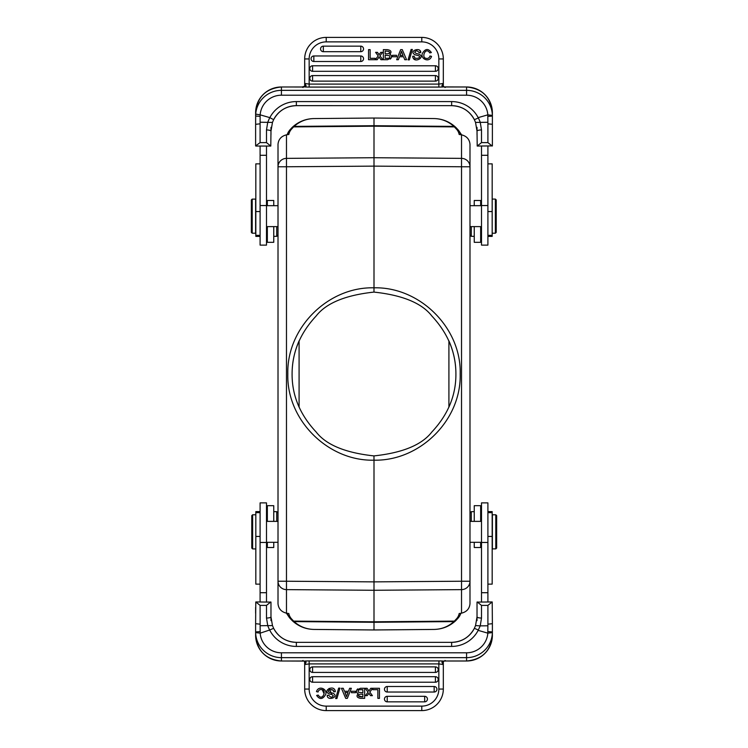 <?xml version="1.0" encoding="UTF-8"?>
<svg xmlns="http://www.w3.org/2000/svg" width="748" height="748" viewBox="0 0 748 748"><rect width="100%" height="100%" fill="white"/><g stroke="black" fill="none" stroke-linecap="round" stroke-linejoin="round"><path stroke-width="1.12" d="M449.997 404.556A81.906 81.906 0 0 1 448.912 407.118L448.912 340.882A81.906 81.906 0 0 1 455.906 374M297.994 404.528A81.906 81.906 0 0 0 299.088 407.118L299.088 340.882A81.906 81.906 0 0 0 292.094 373.981M287.12 134.696L289.392 130.442L291.028 129.684A265.923 46.18 179.5 0 0 288.84 134.462L286.475 134.836C281.341 136.117 278.518 139.25 278.013 144.224L278.013 166.767L286.475 166.767L286.475 581.233L374 581.869L374 460.179C328.185 461.348 286.521 420.086 287.821 373.981C286.596 327.923 328.054 286.634 374 287.821L374 166.131L461.525 166.767L461.525 158.37A8.537 8.406 0 0 1 469.987 166.767L469.987 581.233A8.537 8.406 180 0 1 461.525 589.63L461.525 581.233L374 581.869L374 590.275L461.525 589.63L461.525 613.164L459.169 613.538A265.923 46.18 -0.5 0 1 456.981 618.316L453.905 621.597C448.239 626.656 441.601 629.264 434.008 629.433L374 629.966L374 622.289L453.905 621.597A2.132 2.113 -132.5 0 0 455.336 621.046C449.249 626.459 442.143 629.264 434.008 629.442L374.009 629.966L313.992 629.433C306.399 629.264 299.761 626.656 294.095 621.597L293.59 621.111L374 621.803L374 590.275L286.475 589.63A8.537 8.406 180 0 1 278.013 581.233L278.013 166.767A8.537 8.406 0 0 1 286.475 158.37L286.475 166.767L374 166.131L374 126.197L293.59 126.889L294.095 126.403C299.761 121.344 306.399 118.736 313.992 118.567L373.991 118.034L434.008 118.558C442.143 118.736 449.249 121.541 455.336 126.954C449.249 121.541 442.143 118.736 434.008 118.558C441.601 118.736 448.239 121.344 453.905 126.403L456.972 129.684A265.923 46.18 -179.5 0 1 459.16 134.462L461.525 134.836C466.659 136.117 469.482 139.25 469.987 144.224L469.987 166.767L461.525 166.767L461.525 581.233L469.987 581.233L469.987 603.776C469.482 608.75 466.659 611.883 461.525 613.164M373.963 292.094L374 287.821C419.74 286.643 461.525 327.923 460.179 374.009C461.413 420.198 419.899 461.189 374 460.179L373.963 455.906C402.611 452.849 421.919 444.864 431.895 431.942C448.005 414.747 456.009 395.43 455.906 374C455.906 352.542 447.902 333.234 431.895 316.058C421.928 303.155 402.611 295.161 373.963 292.094C345.352 295.18 326.063 303.174 316.086 316.077C300.098 333.234 292.094 352.542 292.094 373.981C291.982 395.402 299.976 414.71 316.086 431.923C326.063 444.836 345.352 452.83 373.963 455.906M286.4 613.154L289.392 617.558L286.4 613.154M289.027 617.081L287.569 614.529M496.223 232.301L496.223 199.94L496.223 232.301M496.223 232.366L495.372 233.217L495.372 199.09L492.175 199.09M496.223 227.691L496.223 215.106M487.902 236.387L492.175 236.387L492.175 163.859L487.902 163.859M471.268 226.616L471.268 236.331L474.251 236.331M480.655 205.681L480.655 200.492L474.251 200.492L474.251 205.681M474.251 226.616L474.251 242.305L480.655 242.305L480.655 226.616L480.655 231.637L481.506 230.786M481.506 146.047L481.506 245.12L487.902 245.12L487.902 146.047M492.212 146.047L487.902 142.606L481.506 142.606L477.205 146.047L492.38 145.897L492.38 115.407L487.799 114.846L478.159 117.632A29.864 29.752 180 0 0 451.642 101.578L451.642 105.664L296.358 105.646A25.385 25.282 180 0 0 273.628 119.68L272.459 122.429L273.628 119.68L269.841 117.632L260.154 114.837A21.327 21.253 0 0 1 281.426 95.202L466.574 95.202A21.327 21.253 0 0 1 487.846 114.846M487.799 114.855L487.874 122.279L475.532 122.42L474.372 119.689L478.402 117.96L480.207 122.12L481.506 129.956A4.479 1.216 180 0 0 477.028 131.181L477.205 146.047M474.372 119.689C469.464 110.741 461.89 106.066 451.642 105.664A25.385 25.282 180 0 1 474.372 119.68L475.532 122.42L477.028 131.181M396.552 55.296L392.448 55.296L392.448 56.736L396.552 56.736L396.552 55.296M429.791 52.912C425.509 46.311 421.283 57.577 425.743 58.241A3.076 3.076 0 0 0 429.95 55.988L431.54 56.38C429.389 63.122 420.254 58.886 422.339 53.501C425.257 48.526 428.267 48.218 431.362 52.556L429.791 52.912M388.614 53.622C390.671 52.023 389.521 51.173 385.164 51.06L385.164 53.772A279.013 279.013 0 0 0 387.314 53.772A4.292 4.292 0 0 0 388.661 53.604M389.25 57.97A1.655 1.655 0 0 0 389.474 55.726L385.164 55.184L385.164 58.297A60.382 60.382 0 0 0 388.249 58.269A2.132 2.132 0 0 0 389.25 57.97M387.165 49.639C391.101 50.228 391.971 51.799 389.783 54.333A2.618 2.618 0 0 1 391.269 57.905L390.316 59.111M391.288 57.867L387.567 59.709L383.35 59.709L383.35 49.639L387.277 49.639C391.12 50.266 391.952 51.827 389.783 54.333M418.758 55.791A17.887 17.887 0 0 0 416.159 55.09A7.153 7.153 0 0 1 414.607 54.539C408.576 50.742 421.04 46.619 420.759 52.65L419.217 52.771C417.571 50.462 416.047 50.275 414.644 52.21L416.122 53.463C427.865 55.558 415.776 63.356 413.279 58.269L415.495 59.7M413.279 58.269A3.628 3.628 0 0 1 412.69 56.315L414.205 56.184C414.158 60.27 422.433 57.69 418.665 55.773C422.433 57.69 414.158 60.27 414.205 56.184M420.759 52.65L419.74 50.415M412.354 49.471L411.091 49.471L408.062 59.877L409.343 59.877L412.354 49.471M380.938 59.709A565.02 565.02 0 0 1 379.086 57.007L377.216 59.709L375.384 59.709L378.179 55.885L375.589 52.351L377.469 52.351A72.341 72.341 0 0 1 379.049 54.707A20.065 20.065 0 0 1 379.414 54.211L380.788 52.351L382.602 52.351L379.956 55.82L382.789 59.709L380.938 59.709M375.159 58.297L370.138 58.297L370.138 49.639L368.54 49.639L368.54 59.709L375.159 59.709L375.159 58.297M312.571 75.585A2.768 2.768 0 0 0 309.803 78.353A2.768 2.768 0 0 0 312.571 81.121L435.43 81.121A2.768 2.768 0 0 0 438.197 78.353A2.768 2.768 0 0 0 435.43 75.585L312.571 75.585L312.571 81.121M312.571 65.777A2.768 2.768 0 0 0 309.803 68.545A2.768 2.768 0 0 0 312.571 71.303L435.43 71.303A2.768 2.768 0 0 0 438.197 68.545A2.768 2.768 0 0 0 435.43 65.777L312.571 65.777L312.571 71.303M313.833 55.969A2.768 2.768 0 0 0 311.065 58.727A2.768 2.768 0 0 0 313.833 61.495L360.779 61.495A2.768 2.768 0 0 0 363.537 58.727A2.768 2.768 0 0 0 360.779 55.969L313.833 55.969L313.833 61.495M323.323 46.152A2.768 2.768 0 0 0 320.565 48.919A2.768 2.768 0 0 0 323.323 51.687L360.779 51.687A2.768 2.768 0 0 0 363.537 48.919A2.768 2.768 0 0 0 360.779 46.152L323.323 46.152L323.323 51.687M401.003 52.771L399.974 55.427L403.041 55.427A94.968 94.968 0 0 1 401.47 51.294A12.351 12.351 0 0 1 401.003 52.771M399.488 56.736L403.565 56.736L404.752 59.709L406.566 59.709L402.293 49.639L400.666 49.639L396.655 59.709L398.366 59.709L399.488 56.736M303.052 87.525L302.117 87.002L281.426 86.983A25.806 25.713 180 0 0 255.62 112.714L255.62 116.062L260.117 116.342L260.154 114.837L255.694 114.107L255.62 124.308L260.098 123.831L260.136 116.342M269.598 117.96L267.793 122.139M260.126 122.223L272.468 122.42L270.972 131.003M267.756 122.12L266.494 129.956A4.479 1.216 180 0 1 270.972 131.181L272.468 122.42M270.972 127.375L270.972 134.724M255.788 146.047L270.795 146.047L266.494 142.606L260.098 142.606L255.62 145.897L255.62 117.127M278.013 235.05L276.732 236.331L276.732 226.616M273.749 205.681L273.749 200.492L267.345 200.492L267.345 205.681M267.345 226.616L267.345 242.305L273.749 242.305L273.749 226.616M260.098 163.859L255.825 163.859L255.825 236.387L260.098 236.387M251.347 200.006L251.347 232.366L251.347 200.006M252.207 199.155L252.207 233.217L255.62 233.217L255.62 199.09L252.207 199.155M278.013 226.616L266.494 226.616M260.098 146.047L260.098 245.12L266.494 245.12L266.494 146.047M270.795 146.047L270.972 131.181M466.574 95.202L466.574 86.983A25.806 25.713 180 0 1 492.38 112.714L492.38 116.062L487.864 116.408M444.181 86.918L443.321 86.254L443.321 58.942L443.321 83.449L438.842 84.094L309.158 84.094L309.158 87.077L309.158 58.942L309.158 84.094L304.679 83.449L304.679 58.942L304.679 86.235L302.117 86.983L303.819 86.927M304.679 86.254L305.745 85.048C306.428 86.095 305.895 86.712 304.146 86.908A7.48 0.654 0 0 0 309.158 87.077L438.842 87.077L438.842 58.942A17.064 17.064 0 0 0 421.779 41.879L326.221 41.879A17.064 17.064 0 0 0 309.158 58.942L304.679 58.942A21.542 21.542 0 0 1 326.221 37.4L421.779 37.4A21.542 21.542 0 0 1 443.321 58.942L438.842 58.942M304.679 85.384L304.679 84.028M305.745 85.048L304.679 83.449M443.321 84L443.321 85.44M443.321 83.449L442.227 85.076C441.591 86.114 442.124 86.731 443.854 86.908L445.883 87.002L444.948 87.525M442.227 85.029L443.321 86.226M492.38 112.714C490.856 97.081 482.245 88.507 466.574 86.983L443.854 86.908A7.48 0.654 0 0 1 438.842 87.077M492.38 117.081L492.38 124.299L487.902 123.831L487.874 122.279M477.028 134.724L477.028 127.375M492.38 134.733L492.38 140.568L492.38 134.733M481.506 226.616L469.987 226.616M469.987 512.95L471.268 511.669L471.268 521.375M474.251 511.669L471.268 511.669M480.655 521.375L480.655 505.695L474.251 505.695L474.251 521.375M474.251 542.309L474.251 547.508L480.655 547.508L480.655 542.309M487.902 584.141L492.175 584.141L492.175 511.613L487.902 511.613M487.902 601.953L487.902 502.88L481.506 502.88L481.506 601.953M477.205 601.953L481.506 605.394L487.902 605.394L492.212 601.953L477.028 602.103L477.028 616.82A4.479 1.216 0 0 0 481.506 618.044L480.244 625.88L475.532 625.58L474.372 628.32L475.541 625.571L477.028 616.997M351.448 692.704L355.552 692.704L355.552 691.264L351.448 691.264L351.448 692.704M322.257 689.759A3.076 3.076 0 0 0 318.05 692.012L316.46 691.62C318.611 684.878 327.746 689.114 325.661 694.499C322.743 699.474 319.733 699.782 316.638 695.444L318.209 695.088C322.491 701.689 326.717 690.423 322.257 689.759L324.099 693.751M359.386 694.378C357.329 695.977 358.479 696.827 362.836 696.94L358.573 695.874M362.836 696.94L362.836 694.228A279.013 279.013 0 0 0 360.686 694.228A4.292 4.292 0 0 0 359.339 694.396M358.75 690.03A1.655 1.655 0 0 0 358.526 692.274L362.836 692.816L362.836 689.703A60.382 60.382 0 0 0 359.751 689.731A2.132 2.132 0 0 0 358.75 690.03M360.835 698.361C356.899 697.772 356.029 696.201 358.217 693.667A2.618 2.618 0 0 1 356.731 690.095L357.684 688.889M356.712 690.133L360.433 688.291L364.65 688.291L364.65 698.351A912.27 912.27 0 0 1 360.723 698.361C356.88 697.734 356.048 696.164 358.217 693.667M329.242 692.209A17.887 17.887 0 0 0 331.841 692.91A7.153 7.153 0 0 1 333.393 693.461C339.424 697.258 326.96 701.381 327.241 695.35L328.783 695.229C330.429 697.538 331.953 697.725 333.356 695.79L331.878 694.537C320.135 692.442 332.224 684.644 334.721 689.731A3.628 3.628 0 0 1 335.31 691.685L333.795 691.816C333.842 687.73 325.567 690.311 329.335 692.227M329.12 688.403L331.878 694.537M330.401 689.581L333.01 690.152M333.103 690.226L333.795 691.816M327.241 695.35C326.96 701.381 339.424 697.258 333.393 693.443M335.646 698.529L336.909 698.529L339.938 688.123L338.657 688.123L335.646 698.529M367.062 688.291L368.914 690.993L370.784 688.291L372.616 688.291L369.821 692.115L372.411 695.649L370.531 695.649A72.341 72.341 0 0 1 368.951 693.293A20.065 20.065 0 0 1 368.586 693.789L367.212 695.649L365.398 695.649L368.044 692.181L365.211 688.291L367.062 688.291M372.841 689.703L377.862 689.703L377.862 698.361L379.46 698.361L379.46 688.291L372.841 688.291L372.841 689.703M435.43 672.415A2.768 2.768 0 0 0 438.197 669.647A2.768 2.768 0 0 0 435.43 666.879L312.571 666.879A2.768 2.768 0 0 0 309.803 669.647A2.768 2.768 0 0 0 312.571 672.415L435.43 672.415L435.43 666.879M435.43 682.223A2.768 2.768 0 0 0 438.197 679.455A2.768 2.768 0 0 0 435.43 676.697L312.571 676.697A2.768 2.768 0 0 0 309.803 679.455A2.768 2.768 0 0 0 312.571 682.223L435.43 682.223L435.43 676.697M434.167 692.031A2.768 2.768 0 0 0 436.935 689.273A2.768 2.768 0 0 0 434.167 686.505L387.221 686.505A2.768 2.768 0 0 0 384.463 689.273A2.768 2.768 0 0 0 387.221 692.031L434.167 692.031L434.167 686.505M424.677 701.848A2.768 2.768 0 0 0 427.435 699.081A2.768 2.768 0 0 0 424.677 696.313L387.221 696.313A2.768 2.768 0 0 0 384.463 699.081A2.768 2.768 0 0 0 387.221 701.848L424.677 701.848L424.677 696.313M346.997 695.229L348.026 692.573L344.959 692.573A94.968 94.968 0 0 1 346.53 696.706A12.351 12.351 0 0 1 346.997 695.229M348.512 691.264L344.435 691.264L343.248 688.291L341.434 688.291L345.707 698.361L347.334 698.361L351.345 688.291L349.634 688.291L348.512 691.264M269.598 630.04L260.201 633.145L260.126 625.721L272.468 625.58L273.628 628.311L269.598 630.04L267.793 625.88L266.494 618.044A4.479 1.216 -0 0 0 270.972 616.82L270.972 602.103L255.788 601.953L260.098 605.394L266.494 605.394L270.795 601.953M273.628 628.311C278.536 637.259 286.11 641.934 296.358 642.336L296.358 642.336A25.385 25.282 -0 0 1 273.628 628.32L272.468 625.58L270.972 616.82M443.321 662.597L443.321 663.981M421.779 710.6L421.779 706.121A17.064 17.064 0 0 0 438.842 689.058L438.842 663.906L438.842 689.058L443.321 689.058L443.321 664.551L443.321 689.058A21.542 21.542 0 0 1 421.779 710.6L326.221 710.6A21.542 21.542 0 0 1 304.679 689.058L304.679 664.551L305.773 662.924C306.418 661.887 305.876 661.269 304.146 661.092L302.117 660.998L303.052 660.475M304.679 664L304.679 662.56M480.207 625.861L478.159 630.368L487.799 633.145L492.38 632.593L492.38 631.938L492.38 635.286A25.806 25.713 -0 0 1 466.574 660.998L466.574 652.798L281.426 652.798A21.327 21.253 180 0 1 260.154 633.154M260.201 633.154L255.62 632.593L255.62 631.938L260.136 631.593M487.864 631.593L492.38 631.938L492.38 623.692L487.902 624.169L487.799 633.145M487.874 625.777L480.263 625.88M478.402 630.04L474.372 628.32A25.385 25.282 -0 0 1 451.642 642.354L451.642 642.354C461.89 641.934 469.464 637.259 474.372 628.311M477.028 616.82L475.532 625.58M260.098 605.394L260.126 625.721M260.098 624.169L255.62 623.701L255.62 635.286A25.806 25.713 -0 0 0 281.426 660.998L304.146 661.092A7.48 0.654 180 0 1 309.158 660.923L309.158 689.058A17.064 17.064 0 0 0 326.221 706.121L326.221 710.6M276.732 521.375L276.732 511.669L273.749 511.669M267.345 542.309L267.345 547.508L273.749 547.508L273.749 542.309M273.749 521.375L273.749 505.695L267.345 505.695L267.345 521.375L267.345 516.363L266.494 517.214M251.777 515.699L251.777 548.06L251.777 515.699M251.777 515.634L252.628 514.783L252.628 548.91L255.825 548.91M251.777 520.309L251.777 532.894M260.098 511.613L255.825 511.613L255.825 584.141L260.098 584.141M266.494 601.953L266.494 502.88L260.098 502.88L260.098 601.953M255.62 623.701L255.788 601.953M255.62 613.267L255.62 607.432M255.62 633.986L255.62 635.286C257.144 650.919 265.755 659.493 281.426 661.017L281.426 657.651A25.806 25.713 180 0 1 255.62 632.593M270.972 613.276L270.972 620.625M303.819 661.082L304.576 661.251L304.679 664.551L309.158 663.906L438.861 663.906L443.321 664.551L443.321 661.756L444.181 661.073M443.321 664.551L442.264 662.952C441.572 661.915 442.105 661.288 443.854 661.092L445.883 661.017L443.854 661.092A7.48 0.654 180 0 0 438.954 660.923L438.926 663.906M444.948 660.475L445.883 660.998L466.574 660.998C482.245 659.493 490.856 650.919 492.38 635.286M442.236 662.99L443.321 661.765M305.773 662.971L304.679 661.774M304.679 664.551L304.679 689.058L309.158 689.058M477.028 620.625L477.028 607.432M492.38 623.692L492.212 601.953M496.653 547.994L496.653 515.634L496.653 547.994M495.793 548.845L495.793 514.783L492.38 514.783L492.38 548.91L495.793 548.845M481.506 542.309L469.987 542.309M469.987 450.427L469.987 565.207M469.987 301.22L469.987 446.78M469.987 182.793L469.987 297.573M458.973 130.919L460.89 134.733M461.6 134.846L458.608 130.442L461.6 134.846M458 129.703L455.336 126.954A2.132 2.113 132.5 0 0 453.905 126.403L374 125.711L374 118.044L313.992 118.567L374 118.034L434.008 118.558M287.634 133.312L292.664 126.954C298.751 121.541 305.857 118.736 313.992 118.558L313.992 118.567C305.857 118.736 298.751 121.541 292.664 126.954A2.132 2.113 47.5 0 1 294.095 126.403L374 125.711L374 126.197L454.41 126.889A2.132 2.066 133.8 0 1 455.869 127.45L458.477 130.274M458.618 130.433L456.972 129.684M460.431 614.529L458.608 617.558L456.972 618.316M458.608 617.558L455.869 620.55L460.366 614.688M313.992 629.442L374 629.956L434.008 629.433C442.143 629.264 449.249 626.459 455.336 621.046L455.869 620.55A2.132 2.066 -133.8 0 1 454.41 621.111L374 621.803L374 622.289L294.095 621.597A2.132 2.113 -47.5 0 1 292.664 621.046C298.751 626.459 305.857 629.264 313.992 629.442C304.109 629.143 295.956 625.235 289.523 617.726M290 618.297L292.664 621.046M289.392 130.442L292.131 127.45A2.132 2.066 46.2 0 1 293.59 126.889L291.028 129.684M286.475 581.233L286.475 613.164C281.341 611.883 278.518 608.75 278.013 603.776L278.013 581.233L286.475 581.233M289.382 617.567L291.028 618.316A265.923 46.18 0.5 0 1 288.84 613.538L286.475 613.164M492.175 211.562L487.902 211.562M487.902 205.541L481.506 205.541M487.902 155.294L481.506 155.294M435.43 81.121L435.43 75.585M435.43 71.303L435.43 65.777M360.779 61.495L360.779 55.969M360.779 51.687L360.779 46.152M273.628 119.689C278.536 110.741 286.11 106.066 296.358 105.664L296.358 101.578L451.642 101.578M260.098 211.562L255.825 211.562M266.494 205.541L260.098 205.541M266.494 155.294L260.098 155.294M266.494 142.606L266.494 129.956M260.098 123.831L260.098 142.606M296.358 101.578A29.864 29.752 180 0 0 269.841 117.632M255.694 114.107A25.806 25.713 0 0 1 281.426 90.349L466.574 90.349A25.806 25.713 0 0 1 492.38 115.407M302.117 86.983L281.426 86.983L281.426 95.202M326.221 37.4L326.221 41.879M421.779 41.879L421.779 37.4M487.902 142.606L487.902 123.831M481.506 129.956L481.506 142.606M487.902 536.438L492.175 536.438M481.506 542.459L487.902 542.459M481.506 592.706L487.902 592.706M312.571 666.879L312.571 672.415M312.571 676.697L312.571 682.223M387.221 686.505L387.221 692.031M387.221 696.313L387.221 701.848M478.159 630.368A29.864 29.752 -0 0 1 451.642 646.422L296.358 646.422A29.864 29.752 -0 0 1 269.841 630.368M487.846 633.154A21.327 21.253 180 0 1 466.574 652.798M281.426 652.798L281.426 657.651L466.574 657.651A25.806 25.713 180 0 0 492.38 632.593M445.883 660.998L466.574 661.017M451.642 646.422L451.642 642.336L296.358 642.336L296.358 646.422M255.825 536.438L260.098 536.438M260.098 542.459L266.494 542.459M260.098 592.706L266.494 592.706M266.494 618.044L266.494 605.394M309.158 660.923L438.954 660.923M326.221 706.121L421.779 706.121M481.506 605.394L481.506 618.044M487.902 624.169L487.902 605.394M286.475 134.836L286.475 158.37L374 157.725L461.525 158.37L461.525 134.836M292.131 620.55A2.132 2.066 -46.2 0 0 293.59 621.111L291.028 618.316M496.223 199.94L495.372 199.09M492.175 233.217L495.372 233.217M492.175 235.349L487.902 235.349M469.987 235.05L471.268 236.331M273.749 236.331L276.732 236.331M266.494 230.786L267.345 231.637M260.098 235.349L255.825 235.349M251.347 232.366L252.207 233.217M251.347 199.94L252.207 199.09M278.013 205.681L266.494 205.681M281.426 86.983C265.755 88.507 257.144 97.081 255.62 112.714M445.883 86.983L466.574 86.983M481.506 205.681L469.987 205.681M481.506 517.214L480.655 516.363M487.902 512.651L492.175 512.651M278.013 512.95L276.732 511.669M251.777 548.06L252.628 548.91M255.825 514.783L252.628 514.783M255.825 512.651L260.098 512.651M278.013 521.375L266.494 521.375M278.013 542.309L266.494 542.309M302.117 661.017L281.426 661.017M496.653 515.634L495.793 514.783M496.653 548.06L495.793 548.91M481.506 521.375L469.987 521.375M459.478 131.676L460.89 134.696M460.89 613.304L459.478 616.324M287.11 134.696L288.522 131.676M288.522 616.324L287.11 613.304"/></g></svg>
